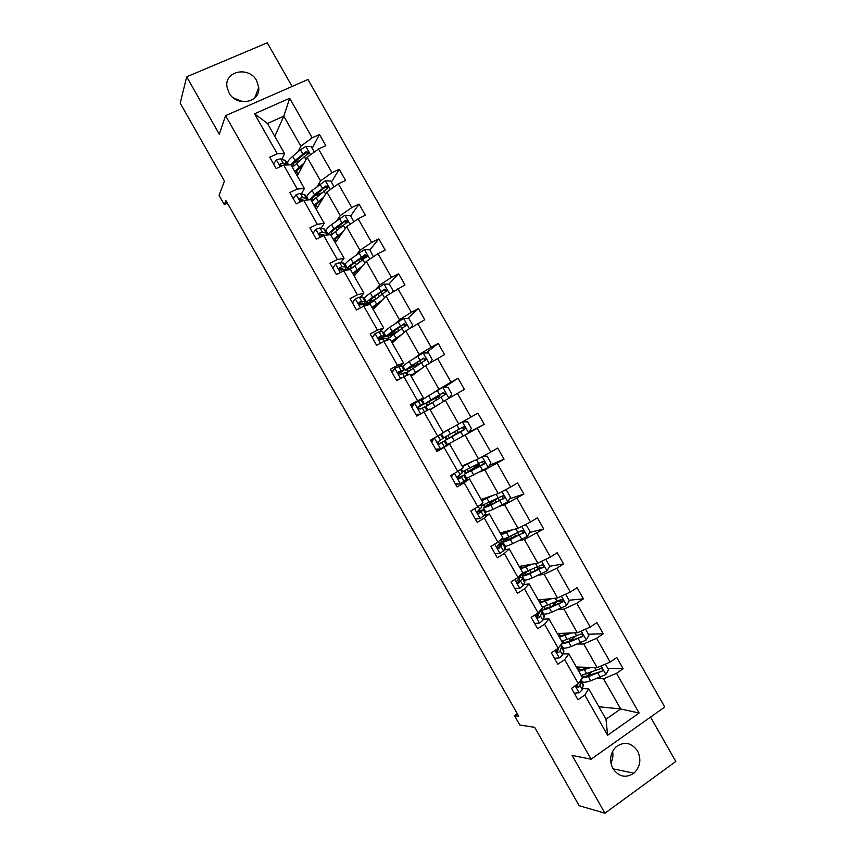 <?xml version="1.0" encoding="UTF-8"?>
<svg xmlns="http://www.w3.org/2000/svg" width="856" height="856" viewBox="0 0 856 856"><rect width="100%" height="100%" fill="white"/><g stroke="black" fill="none" stroke-linecap="round" stroke-linejoin="round"><path stroke-width="1.28" d="M228.937 92.726C236.363 107.246 260.599 102.784 258.726 87.419L256.682 80.732C249.267 66.094 224.582 70.748 226.926 86.52L228.937 92.726M612.928 768.613C618.845 776.874 625.843 778.393 633.922 773.182C640.299 766.88 641.508 759.475 637.56 750.958C631.247 742.323 623.96 741.061 615.699 747.16C610.071 753.483 609.151 760.631 612.928 768.613M610.906 763.006C612.789 759.379 613.345 755.506 612.564 751.397M292.089 86.467L267.265 42.8L186.694 76.805L219.297 134.21L225.545 115.656L591.111 759.208L572.14 755.431L604.946 813.2L675.791 761.487L650.549 717.093M604.946 813.2L579.17 805.71L534.658 727.333L519.806 725.011L514.531 715.712L518.757 716.301L225.909 200.571L224.293 204.584L227.375 203.15M186.694 76.805L180.209 103.169L224.465 181.097L219.05 195.329L224.293 204.584M243.115 101.789L233.41 97.905M591.111 759.208L664.759 707.024L307.989 79.49L225.545 115.656M297.995 151.833L300.841 146.194L283.785 116.191L289.681 98.269L312.162 137.827L319.47 134.478L312.162 148.259M274.797 136.361L283.785 116.191L267.479 123.478L284.609 153.631L281.934 159.205M300.841 146.194L312.162 137.827M317.48 186.126L320.551 180.884L307.154 157.311L318.507 148.998L325.804 145.627L319.47 134.478M318.507 148.998L331.978 172.698L339.244 169.274L331.411 182.125M336.986 220.441L340.271 215.584L326.874 192.001L338.334 183.869L345.589 180.423L339.244 169.274M338.334 183.869L351.805 207.58L359.028 204.081L350.66 216.001M356.481 254.756L360.002 250.284L346.594 226.701L358.161 218.762L365.373 215.231L359.028 204.081M358.161 218.762L371.643 242.473L378.823 238.888L369.92 249.888M375.998 289.093L379.732 285.005L366.325 261.412L377.999 253.654L385.168 250.048L378.823 238.888M377.999 253.654L391.481 277.376L398.618 273.717L388.859 284.139M395.515 323.429L399.463 319.737L386.056 296.133L404.963 284.887L398.618 273.717M397.837 288.568L411.329 312.29L418.424 308.556L407.542 318.539M415.032 357.787L419.205 354.47L405.798 330.865L424.769 319.727L418.424 308.556M417.685 323.482L431.178 347.215L438.229 343.406L426.021 352.961M434.559 392.144L438.957 389.223L425.539 365.608L444.574 354.577L438.229 343.406M437.544 358.418L451.037 382.151L458.046 378.266L444.189 387.415M443.098 432.558L458.709 423.988L445.291 400.362L464.391 389.437L458.046 378.266M457.404 393.353L470.907 417.107L477.862 413.138L484.218 424.309L469.035 432.152M462.112 466.017L478.472 458.763L465.043 435.126L484.218 424.309M477.274 428.31L490.777 452.064L497.689 448.009L504.045 459.201L489.439 465.3M481.136 499.487L498.245 493.548L484.817 469.912L504.045 459.201M497.143 463.278L510.658 487.043L517.527 482.902L523.883 494.094L509.641 498.759M500.161 532.967L518.019 528.334L504.58 504.698L523.883 494.094M517.024 498.245L530.538 522.021L537.365 517.816L543.731 528.997L529.704 532.421M519.185 566.458L537.803 563.141L524.364 539.494L543.731 528.997M536.915 533.235L550.429 557.021L557.213 552.73L563.58 563.922L549.68 566.244M538.221 599.96L557.588 597.959L544.149 574.301L556.807 568.234L563.58 563.922M556.807 568.234L570.321 592.02L577.072 587.655L583.428 598.847L569.047 600.238M557.267 633.472L577.383 632.787L563.933 609.13L576.698 603.245L583.428 598.847M576.698 603.245L590.223 627.041L596.932 622.59L603.298 633.793L588.372 634.243M576.313 666.995L597.188 667.637L583.728 643.958L596.611 638.266L603.298 633.793M596.611 638.266L610.135 662.062L616.791 657.536L623.157 668.739L607.707 668.258M598.911 706.756L620.675 708.961L603.534 678.797L616.523 673.298L623.157 668.739M616.523 673.298L639.122 713.059L607.621 735.24L584.787 695.051L577.971 699.727L571.508 688.352L578.335 683.698L564.66 659.644L557.802 664.235L551.339 652.861L558.219 648.292L544.555 624.238L537.643 628.753L531.18 617.379L538.103 612.896L524.439 588.853L517.495 593.283L511.032 581.909L517.998 577.511L504.345 553.479L497.347 557.823L490.895 546.46L497.903 542.137L484.25 518.105L477.209 522.374L470.757 511.011L477.809 506.773L464.155 482.752L457.072 486.936L450.62 475.583L457.725 471.421L444.082 447.41L436.945 451.519L430.493 440.166L437.641 436.089L423.998 412.078L416.829 416.102L410.377 404.749L417.568 400.758L403.936 376.758L396.713 380.695L390.272 369.353L397.505 365.437L383.873 341.448L376.608 345.31L370.166 333.968L377.442 330.138L363.821 306.159L356.513 309.936L350.072 298.594L357.391 294.839L343.77 270.871L336.419 274.562L329.977 263.231L337.339 259.561L323.729 235.593L316.324 239.209L309.893 227.878L317.298 224.293L303.687 200.336L296.251 203.867L289.81 192.536L297.267 189.037L283.657 165.08L276.178 168.536L269.736 157.215L277.237 153.78L254.521 113.805L289.681 98.269M283.657 165.08L290.954 164.801L304.415 188.491L301.515 193.681M304.415 188.491L297.267 189.037M297.289 175.94L307.154 157.311M320.551 180.884L331.978 172.698M303.687 200.336L310.771 199.662L324.231 223.363L321.107 228.156M324.231 223.363L317.298 224.293M316.26 209.324L326.874 192.001M327.067 235.079L327.816 233.966M340.271 215.584L351.805 207.58M323.729 235.593L330.587 234.544L344.048 258.245L340.699 262.642M344.048 258.245L337.339 259.561M335.231 242.708L346.594 226.701M346.124 267.96L346.712 267.211M360.002 250.284L371.643 242.473M343.77 270.871L350.404 269.426L363.875 293.137L360.312 297.15M363.875 293.137L357.391 294.839M354.213 276.114L366.325 261.412M379.732 285.005L391.481 277.376M363.821 306.159L370.231 304.319L383.713 328.041L379.914 331.657M383.713 328.041L377.442 330.138M373.195 309.53L386.056 296.133M399.463 319.737L411.329 312.29M383.873 341.448L390.069 339.222L403.55 362.955L399.527 366.186M403.55 362.955L397.505 365.437M392.187 342.946L405.798 330.865M419.205 354.47L431.178 347.215M403.936 376.758L409.906 374.147L423.399 397.88L419.151 400.715M412.892 404.909L411.137 406.086L412.731 405.145M423.399 397.88L417.568 400.758M411.18 376.383L425.539 365.608M438.957 389.223L451.037 382.151M423.998 412.078L429.755 409.072L443.248 432.815L437.641 436.089M430.183 409.821L445.291 400.362M458.709 423.988L470.907 417.107M457.725 471.421L463.107 467.761L449.614 444.007L445.077 446.329M438.903 449.496L436.496 450.727L438.689 449.496M449.614 444.007L444.082 447.41M460.357 437.544L465.043 435.126M478.472 458.763L490.777 452.064M477.809 506.773L482.966 502.718L469.473 478.964L464.712 480.89M469.473 478.964L464.155 482.752M479.906 471.924L484.817 469.912M498.245 493.548L510.658 487.043M497.903 542.137L502.846 537.686L489.343 513.921L484.357 515.462M489.343 513.921L484.25 518.105M499.455 506.324L504.58 504.698M518.019 528.334L530.538 522.021M517.998 577.511L522.716 572.664L509.213 548.899L504.002 550.044M509.213 548.899L504.345 553.479M519.004 540.735L524.364 539.494M537.803 563.141L550.429 557.021M538.103 612.896L542.608 607.664L529.094 583.888L523.658 584.637M529.094 583.888L524.439 588.853M538.563 575.157L544.149 574.301M557.588 597.959L570.321 592.02M558.219 648.292L562.488 642.663L548.974 618.877L543.314 619.241M548.974 618.877L544.555 624.238M540.018 611.045L541.987 610.884M558.133 609.59L563.933 609.13M577.383 632.787L590.223 627.041M578.335 683.698L582.39 677.685L568.865 653.888L562.991 653.856M568.865 653.888L564.66 659.644M577.704 644.033L583.728 643.958M597.188 667.637L610.135 662.062M607.621 735.24L605.995 719.222L588.768 688.909L582.658 688.481M588.768 688.909L584.787 695.051M517.345 713.808L514.531 715.712M597.285 678.487L603.534 678.797M605.995 719.222L620.675 708.961L639.122 713.059M503.339 540.799L500.6 542.49M503.692 540.457L502.975 539.194M484.571 506.816L483.629 505.158M465.471 473.186L464.294 471.121M446.361 439.567L444.96 437.106M427.123 405.712L425.796 403.379M407.809 371.707L406.707 369.781M388.496 337.724L387.629 336.205M385.821 336.044L383.638 337.2M369.182 303.741L368.711 302.906L366.807 303.891M284.609 153.631L277.237 153.78M254.521 113.805L267.479 123.478M581.203 634.457L580.09 634.489M562.018 600.912L557.673 601.329M542.115 567.517L537.975 568.213M382.332 291.115L381.188 292.335M365.298 255.612L362.366 259.218M346.637 221.736L344.829 224.315M311.702 201.321L327.495 188.545M574.28 693.232L579.255 692.761L582.326 689.701L583.246 684.511L580.999 680.563M577.372 685.656L576.152 685.891M501.498 685.902L496.052 676.326M576.591 684.886L576.377 685.164C576.002 687.058 576.623 687.828 578.217 687.475L579.929 685.474L580.71 680.167M577.832 684.04L576.719 687.368L578.217 687.475M588.521 667.37L585.825 668.333C581.92 669.702 579.576 669.948 578.795 669.082L579.212 667.081M591.015 667.445L578.752 671.275M576.805 667.841L577.479 667.027M605.353 664.117L608.52 669.681L605.845 674.582L590.683 680.809C585.975 682.414 583.129 682.66 582.155 681.558L582.027 681.344M586.97 675.973L591.132 672.442M582.123 678.08L588.307 676.625L602.228 671.051C602.859 669.178 602.228 668.397 600.334 668.718L581.106 675.427M585.237 667.263L583.353 669.125M602.228 671.051L589.698 675.138C585.782 676.486 583.418 676.722 582.615 675.823L582.444 675.234M554.442 658.328L559.45 657.89L562.595 654.979L563.772 650.25L561.515 646.269M557.459 651.748L556.507 651.994M484.624 656.199L479.189 646.622M558.947 647.339L556.518 650.432C556.25 652.272 556.882 653 558.422 652.647L560.188 650.742L561.461 647.2L561.408 646.077L560.263 645.606M558.69 648.035L557.01 652.604M534.625 623.425L539.644 623.04L542.865 620.258L544.32 616.01L542.041 611.997M467.761 626.496L462.336 616.93M540.404 610.221L538.948 613.356L536.68 615.71C536.509 617.486 537.161 618.182 538.638 617.818L540.468 616.031L541.923 612.821L541.944 611.837L539.762 611.591M538.959 613.335L537.322 617.839M569.037 633.076L566.372 634.103C562.52 635.559 560.241 635.922 559.535 635.195L560.059 633.376M571.433 632.991L559.364 637.153M557.684 634.2L558.39 633.429M585.483 629.16L588.907 635.184L586.21 640.031L571.187 646.494C566.533 648.206 563.772 648.602 562.895 647.671L562.788 647.478M569.047 641.337L574.729 636.843M561.493 643.98L568.812 642.321L582.679 636.393C583.171 634.563 582.508 633.815 580.689 634.157L561.718 641.305M565.87 633.183L566.265 633.879L565.602 634.392M566.265 633.879L567.239 633.13M582.679 636.393L570.235 640.909C566.372 642.342 564.083 642.685 563.355 641.925L563.334 640.973M549.552 598.793L546.931 599.885C543.121 601.426 540.906 601.907 540.275 601.308L540.917 599.682M551.863 598.558L539.976 603.041M538.574 600.57L539.301 599.842M565.623 594.214L569.304 600.687L566.576 605.492L551.692 612.201C547.112 614.02 544.416 614.544 543.635 613.784L543.549 613.624M552.259 606.08L556.967 601.629M541.163 609.333L541.292 609.654C542.062 610.403 544.737 609.857 549.327 608.017L563.109 601.747C563.494 599.96 562.809 599.243 561.055 599.607L542.34 607.193M563.109 601.747L550.793 606.679C546.984 608.209 544.748 608.659 544.106 608.038L544.534 606.604M514.798 588.543L519.849 588.2L523.144 585.547L524.867 581.77L522.567 577.736M519.849 588.2L514.841 588.618M450.898 596.803L445.377 587.312M520.812 574.633L519.228 578.656L516.853 580.989C516.757 582.701 517.431 583.375 518.854 583.011L522.395 578.453L522.492 577.597L519.763 577.736M518.918 579.041L519.56 579.929L517.655 583.075M530.078 564.521L527.489 565.666C523.733 567.303 521.582 567.892 521.037 567.442L521.775 565.998M532.293 564.125L520.598 568.94M519.474 566.95L520.223 566.276M545.037 559.631L545.935 559.578L549.702 566.212L546.952 570.963L532.207 577.907C527.681 579.844 525.081 580.507 524.386 579.908L524.311 579.769M536.594 570.171L538.071 568.384L537.365 567.143M524.321 572.685L522.042 575.778C522.727 576.356 525.317 575.681 529.843 573.734L543.539 567.111C543.817 565.377 543.111 564.692 541.431 565.078L522.117 573.285M543.539 567.111L531.351 572.461C527.585 574.087 525.423 574.654 524.856 574.173L526.376 571.926M494.993 553.672L500.065 553.372L503.435 550.847L505.415 547.551L503.103 543.485M500.065 553.372L495.089 553.843M434.046 567.121L428.631 557.577M491.355 546.171L491.034 546.706M500.846 539.494L501.37 541.441L497.036 546.278C497.015 547.915 497.7 548.568 499.08 548.204L503.05 543.378L499.326 544.181M497.689 545.433L500.193 544.994L498.021 548.311M510.604 530.26L501.798 533.577L502.633 532.325M512.733 529.704L501.231 534.861M500.375 533.341L501.156 532.71M524.193 525.22L526.344 525.113L530.11 531.736L527.414 536.327L512.733 543.635C508.271 545.668 505.736 546.47 505.147 546.042L505.083 545.935M507.683 537.365C504.098 539.869 502.472 541.377 502.804 541.912C503.382 542.33 505.907 541.506 510.358 539.462L523.968 532.496C524.15 530.806 523.433 530.164 521.807 530.56L508.86 536.819C504.409 538.884 501.894 539.708 501.327 539.312L501.263 539.216M521.604 530.667L522.727 532.807L521.989 533.534L505.618 540.307C505.34 539.836 506.816 538.488 510.058 536.263M475.187 518.811L480.28 518.554L485.737 513.921L483.651 509.234M480.28 518.554L475.337 519.078M417.193 537.44L411.683 527.97M472.298 510.08L471.228 511.845M483.351 509.737L477.231 511.567C477.284 513.151 477.969 513.76 479.317 513.418L483.351 509.737L485.737 513.921M477.188 511.963L480.762 510.786L478.408 513.557M480.879 504.366L481.853 507.094L477.241 511.556M491.141 496.009L482.559 499.733L483.512 498.663M493.184 495.303L481.875 500.781M481.286 499.744L482.089 499.155M503.489 490.798L506.763 490.649L510.529 497.283L507.726 501.937L493.259 509.363L485.866 512.113M494.982 499.786L483.565 508.068L490.895 505.19L504.387 497.903C504.494 496.266 503.767 495.645 502.194 496.041L482.046 505.393M497.347 498.609L491.547 502.408L492.489 504.066L486.379 506.463L491.547 502.408M501.862 496.234L503.21 498.288L502.429 499.123L492.478 504.066M455.381 483.961L460.496 483.747L466.22 479.585L464.198 475.005M460.496 483.747L455.595 484.336M400.351 507.769L394.841 498.31M453.273 474.031L451.433 477.006M451.069 476.364L452.086 474.727M460.924 469.249L462.679 472.33L457.446 476.846L459.554 478.632L464.177 474.962L457.618 477.958M457.725 478.13L461.331 476.578L458.837 478.793M471.688 461.769L464.38 465.011M473.635 460.903L462.508 466.713M462.197 466.156L463.032 465.611M482.891 456.355L487.182 456.205L490.948 462.829L488.123 467.451L466.648 478.301M476.086 466.509L464.337 474.224L484.806 463.321C484.849 461.726 484.111 461.138 482.591 461.545L462.839 471.581M476 466.36L474.524 466.916L473.785 466.274M476.418 464.883L477.263 465.407L479.125 464.669L472.523 468.928L473.068 469.88L467.151 472.619L472.523 468.928M482.067 461.833L483.683 463.802L482.88 464.712L473.058 469.891M435.586 449.122L440.733 448.951L447.11 444.938L444.756 440.786L438.807 443.954M440.733 448.951L435.854 449.593M383.509 478.108L377.999 468.66M434.26 438.015L431.638 442.167M431.328 441.632L433.254 438.593M440.979 434.142L443.258 438.144L437.673 442.135L439.802 443.868L444.745 440.776M438.882 443.975L441.899 442.392L439.417 444.007M468.596 432.847L462.379 421.912L467.611 421.773L471.378 428.396L468.521 432.965L454.333 440.872L451.968 436.699L445.109 440.391L457.489 433.04L455.734 433.874L454.375 431.884M452.236 427.54L445.27 431.37M454.097 426.523L443.162 432.655M443.119 432.58L443.975 432.077M454.333 440.872L447.442 444.499M451.968 436.699L465.225 428.76C465.215 427.208 464.466 426.641 462.989 427.048L443.633 437.791L441.418 433.885M457.307 431.36L458.302 432.398L460.26 431.478L453.498 435.447M462.144 427.529L464.155 429.327L463.331 430.322L453.637 435.715M411.597 406.9L413.694 403.647L421.462 399.805L423.816 403.946M361.275 438.957L366.561 448.523M414.636 403.026L411.854 407.338M415.802 414.293L420.243 414.186M419.162 414.786L416.123 414.86M417.899 407.702L423.827 403.968L418.531 406.44L417.91 407.424L420.05 409.115L425.325 406.589L427.422 410.291M418.135 406.814L420.981 405.584L417.899 407.584M432.74 398.917L433.018 399.41L439.952 395.729L438.293 396.842L438.807 398.757M436.271 400.255L435.704 398.286L437.181 397.302L424.416 403.968L431.017 399.838L428.653 395.665L422.094 399.87M449.165 398.126L451.808 393.963L448.052 387.351L442.659 387.447L428.653 395.665M440.819 403.165L430.012 409.521M430.151 409.767L431.028 409.296M439.021 404.289L432.28 408.515M433.018 399.41L427.23 402.363L442.285 393.289C443.761 392.786 444.542 393.311 444.628 394.862L445.655 394.209L443.387 392.572L431.017 399.838M425.903 406.589L445.655 394.209M391.877 372.189L394.884 368.251L401.475 365.63L404.385 369.739M344.444 409.318L349.74 418.884M394.884 368.251L392.069 372.52M396.018 379.476L399.035 379.433M397.773 380.128L396.403 380.15M398.607 373.986L404.417 369.792L398.789 371.697L398.147 372.724L400.308 374.361L405.905 372.424L407.488 375.206M398.254 372.285L401.571 371.418L398.457 373.805M372.157 337.478L375.131 333.498L381.99 331.336L384.965 335.552M327.613 379.679L332.909 389.255M375.131 333.498L372.296 337.724M376.244 344.668L377.828 344.658M380.15 339.746L385.007 335.638L384.365 335.52L379.058 336.954L378.395 338.024L380.578 339.629L386.505 338.259L387.554 340.132M378.448 337.713L382.161 337.253L379.55 339.671M352.447 302.789L355.39 298.744L359.306 297.192L363.244 297.332L365.544 301.376M310.792 350.05L316.089 359.638M355.39 298.744L352.533 302.928M363.468 304.051L365.608 301.483L364.881 301.237L361.703 301.408L359.327 302.232L358.653 303.334L360.847 304.907L366.379 303.869L367.631 305.057M358.675 303.131L362.762 303.11L361.842 304.479M332.749 268.11L335.648 264.012L339.639 262.578L343.845 263.199L346.124 267.211M293.972 320.433L299.279 330.02M335.648 264.012L332.77 268.153M344.925 269.512L346.209 267.35L345.407 266.954L342.036 266.794L339.607 267.521L338.923 268.645L341.116 270.196L343.545 269.458L347.718 270.004M338.923 268.559L342.689 268.645L343.288 269.469M313.018 233.378L315.918 229.29L319.984 227.985L324.456 229.066L326.714 233.057M277.162 290.826L282.469 300.413M326.061 235.154L326.821 233.228L322.38 232.201L319.887 232.821L319.192 233.966L321.407 235.496L326.361 235.186M319.192 233.977L323.889 234.704M293.266 198.624L296.197 194.569L300.338 193.403L305.068 194.954L307.315 198.913M260.352 261.23L265.66 270.817M300.756 199.523L299.953 200.347M307.422 199.983L306.48 198.442L302.724 197.618L300.178 198.132L299.472 199.288L301.697 200.796L304.233 200.272M299.482 199.394L304.051 200.251M414.004 365.951L408.023 368.562L413.32 364.774L414.004 365.951L421.099 362.548L419.429 364.292M416.861 365.887L418.327 364.121L405.209 370.156L411.575 365.608L409.2 361.446L402.898 366.09M430.087 362.88L432.248 359.552L428.492 352.94L423.067 352.982L409.2 361.446M421.291 368.797L410.677 375.484M411.083 376.201L411.982 375.784M419.579 370.081L413.17 374.885M406.707 372.799L426.074 359.68L423.806 358.097L411.575 365.608M413.32 364.774L422.746 358.91C424.191 358.407 424.972 358.91 425.1 360.43L426.074 359.68M411.083 327.58L412.699 325.152L408.933 318.539L403.497 318.539L389.758 327.238L383.702 332.321M401.764 334.439L391.342 341.458M392.016 342.657L392.947 342.272M400.148 335.884L392.637 341.48L394.07 341.276M387.522 339.03L406.504 325.173L404.214 323.643L392.134 331.4L386.002 336.355C386.291 336.836 388.785 335.927 393.471 333.637L396.542 332.117M393.931 330.63L395.001 332.513L388.817 334.76L402.299 325.13L403.219 324.552L405.584 326.008L406.504 325.173M395.001 332.513L398.821 330.63M392.166 292.206L393.15 290.751L389.384 284.139L383.916 284.106L370.327 293.041C366.325 295.866 364.367 297.663 364.463 298.455L364.528 298.562M380.941 292.078L382.279 294.25M368.84 303.131L370.627 301.943M382.247 300.092L372.007 307.443M372.959 309.112L373.911 308.781M380.717 301.687L373.43 307.689L374.981 307.668M368.315 304.864L386.933 290.676L384.644 289.2L372.692 297.203C368.679 300.017 366.71 301.804 366.796 302.564C367.053 303.12 368.797 302.724 372.028 301.376M373.976 299.975L369.621 300.97L374.532 296.508L383.702 290.205L386.056 291.596L386.933 290.676M373.355 256.747L369.846 249.759L364.356 249.674L350.906 258.854C346.958 261.776 345.075 263.723 345.268 264.675L345.353 264.814M358.589 259.882L362.27 259.036L362.73 259.86M362.741 265.756L352.683 273.439M353.903 275.579L354.887 275.29M361.296 267.511L358.996 269.169C355.689 271.577 354.106 273.16 354.234 273.909L355.893 274.07M350.158 269.48L367.363 256.201L365.073 254.756L353.271 263.017C349.312 265.927 347.429 267.853 347.611 268.784L350.96 268.688M352.608 267.286L350.425 267.2C350.275 266.419 351.848 264.814 355.144 262.396L364.185 255.858L366.55 257.207L367.363 256.201M341.865 233.367L339.607 235.058C336.355 237.561 334.835 239.252 335.049 240.14L336.804 240.493M353.892 221.693L350.318 215.391L344.797 215.263L331.486 224.668C327.591 227.707 325.794 229.793 326.083 230.906L326.179 231.077M336.14 227.996L342.956 225.652M343.235 231.441L333.369 239.445M334.856 242.055L335.862 241.82M331.015 235.304L347.804 221.736L345.503 220.334L333.851 228.83C330.138 231.709 328.319 233.72 328.383 234.876M332.428 233.87L331.24 233.431C331.015 232.511 332.524 230.799 335.766 228.285L344.668 221.533L347.033 222.828L347.804 221.736M341.405 234.009L340.506 234.384M334.108 186.876L330.78 181.033L325.237 180.862L312.065 190.503C308.246 193.649 306.523 195.864 306.897 197.148L307.015 197.351M314.944 195.414L321.257 193.028M323.729 197.126L314.056 205.451M315.821 208.554L316.848 208.35M322.466 199.191L320.24 200.967C317.03 203.546 315.575 205.354 315.864 206.382L317.726 206.917M312.708 200.176L312.055 199.673C311.755 198.624 313.2 196.794 316.388 194.184L325.162 187.207L327.527 188.459L328.244 187.282L325.943 185.923L314.43 194.665L309.498 199.79M321.3 201.096L320.797 201.92M319.053 201.941L320.497 201.406M273.524 163.871L276.477 159.869L280.693 158.831L285.69 160.853L287.916 164.769M243.543 231.634L248.861 241.232M281.849 165.24L281.089 166.139M288.012 164.919L283.079 163.047L280.468 163.453L279.762 164.62L281.282 166.182M280.468 163.453L279.816 164.823L282.748 165.497M314.323 152.068L311.263 146.686L305.699 146.462L300.413 149.779L292.656 156.348C288.889 159.601 287.252 161.955 287.723 163.41L287.851 163.635M294.667 162.308L299.258 160.832M299.76 167.829L299.29 168.739M304.244 162.822L294.753 171.478M296.786 175.052L297.835 174.902M303.067 165.048L300.863 166.877C297.717 169.552 296.326 171.468 296.69 172.634L298.658 173.351M292.399 167.348L308.695 152.85L306.395 151.523L295.02 160.511L290.869 164.812M293.201 166.332L292.88 165.925C292.495 164.737 293.875 162.801 297.011 160.104L305.667 152.903L307.422 152.924M298.658 168.91L301.483 168.033M575.189 685.849L579.116 692.772M581.01 681.59L583.385 685.784M579.929 685.474L582.326 689.701M605.909 674.453L601.083 665.957M586.809 673.982L584.434 669.809M588.671 673.319L589.11 674.079M590.683 680.809L588.307 676.625M596.397 670.569L594.674 667.552M600.291 677.428L597.905 673.223M576.858 667.766L576.43 666.995M600.291 671.318L601.843 671.372M555.052 650.4L559.31 657.9M561.461 647.2L563.847 651.384M560.188 650.742L562.595 654.979M557.053 652.636L558.422 652.647M534.914 614.961L539.515 623.05M541.923 612.821L544.309 617.005M540.468 616.031L542.865 620.258M538.456 612.489L538.948 613.356M537.44 617.893L538.638 617.818M586.274 639.903L581.245 631.065M567.314 639.678L564.939 635.505M569.154 638.972L570.043 640.545M571.187 646.494L568.812 642.321M576.773 636.051L574.965 632.873M580.678 642.91L578.282 638.704M557.748 634.125L557.374 633.461M580.71 636.853L582.208 636.811M566.651 605.374L561.418 596.172M547.819 605.385L545.454 601.212M546.503 599.104L546.941 599.874M553.565 603.031L554.399 604.497M549.648 604.636L550.804 606.679M551.692 612.201L549.327 608.017M557.17 601.543L555.266 598.205M561.065 608.402L558.679 604.208M538.638 600.505L538.328 599.949M561.129 602.399L562.574 602.271M514.788 579.544L519.71 588.211M522.395 578.453L524.771 582.636M520.437 575.007L520.897 575.799M520.748 581.32L523.144 585.547M518.361 577.137L519.228 578.656M517.859 583.15L518.854 583.011M547.027 570.845L541.602 561.301M528.345 571.102L525.969 566.918M527.146 565.046L527.499 565.666M534.005 568.609L535.235 570.77M530.142 570.31L531.362 572.461M532.207 577.907L529.843 573.734M537.557 567.057L535.567 563.548M541.452 573.905L539.066 569.711M541.559 567.967L542.939 567.731M494.672 544.127L499.925 553.383M502.879 544.084L505.254 548.268M500.46 539.836L501.37 541.441M501.028 546.631L503.435 550.847M498.288 541.795L499.519 543.956M498.299 548.386L499.08 548.204M527.414 536.327L521.785 526.44M508.86 536.819L506.495 532.646M514.456 534.208L515.751 536.477M510.636 535.995L511.92 538.253M512.733 543.635L510.358 539.462M517.966 532.571L515.879 528.89M521.86 539.419L519.474 535.225M504.238 539.954L503.681 538.98M521.989 533.534L523.316 533.213M474.556 508.732L480.141 518.565M480.484 504.676L481.853 507.094M481.329 511.942L483.726 516.168M478.215 506.463L479.809 509.277M478.772 513.589L479.317 513.418M507.801 501.83L501.98 491.59M489.397 502.558L487.021 498.385M487.364 504.783L486.807 503.81M495.1 500.15L496.266 502.194M493.259 509.363L490.895 505.19M498.374 498.096L496.191 494.254M502.269 504.944L499.883 500.749M485.149 506.367L484.314 504.89M502.429 499.123L503.703 498.695M454.45 473.347L460.368 483.758M463.845 475.401L466.22 479.585M460.507 469.527L462.347 472.758M461.619 477.263L464.027 481.489M458.142 471.142L460.111 474.599M488.198 467.333L482.174 456.74M469.933 468.307L467.558 464.134M468.339 471.303L467.387 469.623M476.118 466.745L476.792 467.922M473.796 475.112L471.421 470.939M478.782 463.631L476.514 459.629M482.677 470.479L480.291 466.285M466.06 472.78L464.958 470.821M482.88 464.712L484.1 464.198M474.706 466.916L477.263 465.407M434.345 437.962L440.594 448.961M444.339 441.075L446.714 445.248M440.54 434.388L442.841 438.433M441.931 442.606L444.328 446.821M438.079 435.832L440.412 439.941M450.47 434.067L448.105 429.894M449.314 437.823L447.966 435.458M459.212 429.177L456.837 425.015M463.096 436.025L460.71 431.831M446.982 439.203L445.601 436.763M463.331 430.322L464.498 429.701M455.927 433.864L458.495 432.387M414.561 403.133L420.692 413.93M424.844 406.75L426.984 410.527M420.97 399.934L423.335 404.118M422.243 407.959L424.448 411.843M418.327 401.068L420.724 405.284M435.704 398.286L438.293 396.842M448.94 398.254L442.787 387.447M430.054 403.925L428.835 401.785M436.357 396.777L436.71 397.387M434.88 406.632L432.515 402.47M439.631 394.744L437.255 390.55M443.472 401.496L441.14 397.387M427.743 405.327L426.449 403.048M442.285 393.289L443.387 392.572M394.809 368.369L400.608 378.577M405.348 372.446L407.028 375.41M401.475 365.63L403.85 369.813M402.555 373.312L404.396 376.554M398.65 366.432L401.047 370.648M375.056 333.605L380.524 343.235M385.863 338.152L387.083 340.303M381.99 331.336L384.365 335.52M382.878 338.687L384.355 341.276M378.973 331.807L381.369 336.023M355.315 298.862L360.451 307.893M366.379 303.869L367.138 305.207M362.505 297.053L364.881 301.237M363.212 304.062L364.314 306.009M359.306 297.192L361.703 301.408M358.739 302.885L359.327 302.232M335.573 264.119L340.378 272.572M343.031 262.781L345.407 266.954M343.545 269.458L344.283 270.753M339.639 262.578L342.036 266.794M338.944 268.377L339.607 267.521M315.843 229.397L320.315 237.262M323.568 228.52L325.943 232.693M323.889 234.865L324.264 235.507M319.984 227.985L322.38 232.201M319.202 233.87L319.887 232.821M296.123 194.676L300.253 201.963M304.105 194.269L306.48 198.442M300.338 193.403L302.724 197.618M299.482 199.362L300.178 198.132M416.936 365.255L419.536 363.843M429.156 363.447L423.206 352.982M410.645 369.781L409.831 368.337M416.904 362.548L417.739 364.014M415.438 372.414L413.063 368.24M420.071 360.312L417.685 356.117M423.816 366.903L421.569 362.955M408.398 371.29L407.381 369.492M422.746 358.91L423.806 358.097M409.371 328.64L403.625 318.539M392.134 331.4L389.758 327.238M391.245 335.638L390.828 334.899M397.452 328.319L398.778 330.651M395.996 338.195L393.621 334.033M400.512 325.89L398.126 321.706M404.16 332.321L402.01 328.544M389.063 337.253L388.314 335.948M403.219 324.552L404.214 323.643M389.598 293.854L384.055 284.106M372.692 297.203L370.327 293.041M374.543 296.497L375.805 298.723M378.01 294.1L379.272 296.326M376.554 303.998L374.19 299.835M380.952 291.489L378.577 287.295M384.505 297.738L382.461 294.132M383.702 290.205L384.644 289.2M369.835 259.079L364.495 249.674M353.271 263.017L350.906 258.854M355.154 262.385L356.353 264.493M358.568 259.892L359.766 262.011M359.006 269.159L359.381 269.833M357.134 269.811L354.759 265.638M361.403 257.089L359.028 252.895M364.87 263.177L362.912 259.732M364.185 255.858L365.073 254.756M350.072 224.315L344.936 215.263M333.851 228.83L331.486 224.668M335.766 228.274L336.9 230.275M339.629 226.562L340.271 227.707M339.618 235.058L340.089 235.871M337.703 235.625L335.338 231.462M341.865 222.699L339.479 218.515M345.225 228.627L343.363 225.342M335.285 242.633L334.953 242.045M344.668 221.533L345.503 220.334M330.32 189.561L325.376 180.862M314.43 194.665L312.065 190.503M316.731 194.772L317.469 196.067M318.293 201.46L315.928 197.297M322.327 188.32L319.951 184.136M325.601 194.087L323.825 190.974M316.313 209.228L315.918 208.532M325.162 187.207L325.943 185.923M276.402 159.976L280.212 166.674M284.652 160.04L287.017 164.202M280.693 158.831L283.079 163.047M310.578 154.808L305.838 146.472M295.02 160.511L292.656 156.348M298.872 167.294L296.518 163.143M302.799 153.962L300.413 149.779M305.977 159.548L304.297 156.605M297.342 175.844L296.882 175.041M305.667 152.903L306.395 151.523M254.756 97.926L258.726 87.419M613.057 768.838L633.922 773.182M581.063 679.653L582.155 681.558M561.097 644.504L562.895 647.671M541.292 609.654L543.635 613.784M522.042 575.778L524.386 579.908M519.057 534.936L517.773 532.657M502.804 541.912L505.147 546.042M522.727 532.807L523.968 532.496M481.286 504.045L482.089 505.457M499.53 500.578L498.181 498.192M483.565 508.068L485.908 512.188M503.21 498.288L504.387 497.903M461.341 468.96L462.861 471.613M480.013 466.231L479.135 464.69M464.337 474.224L466.68 478.344M483.683 463.802L484.806 463.321M474.524 466.916L477.081 465.418M445.109 440.391L447.453 444.51M464.155 429.327L465.225 428.76M455.734 433.874L458.302 432.398M422.072 399.848L424.416 403.968M439.941 395.718L439.492 394.926M425.892 406.568L427.872 410.056M402.866 366.036L405.209 370.156M421.077 362.527L419.996 360.622M406.686 372.756L407.959 375.003M383.659 332.235L386.002 336.355M401.828 328.661L400.501 326.318M387.479 338.955L388.046 339.95M364.463 298.455L366.796 302.564M345.268 264.675L347.611 268.784M326.083 230.906L328.34 234.886M306.897 197.148L308.449 199.887M287.723 163.41L288.568 164.898M308.064 154.059L308.695 152.85"/></g></svg>
